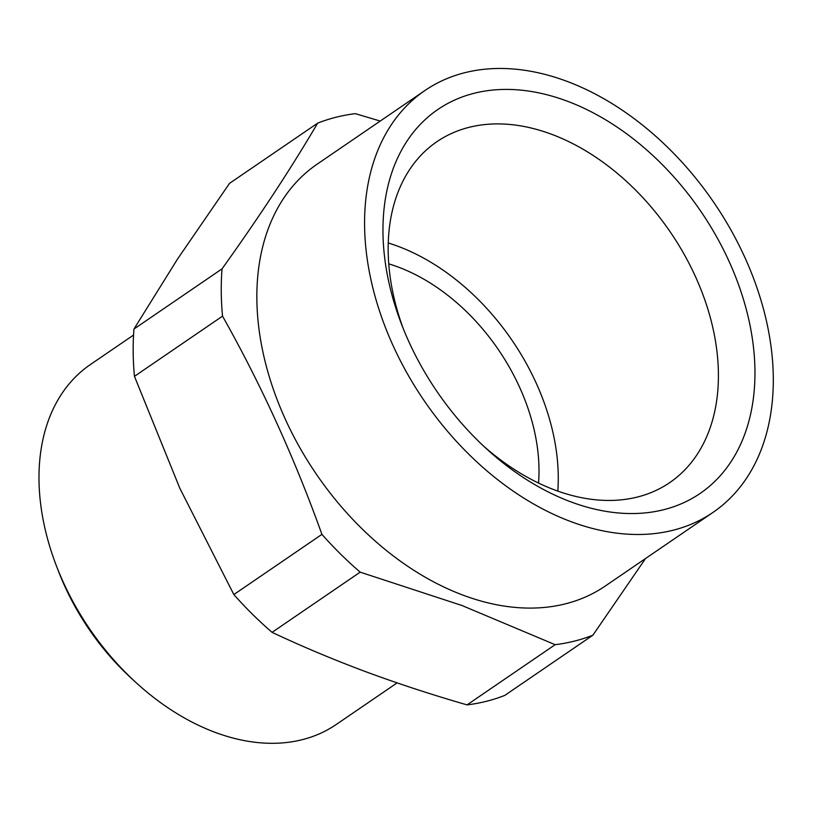 <?xml version="1.0" encoding="UTF-8"?>
<svg xmlns="http://www.w3.org/2000/svg" width="814" height="814" viewBox="0 0 814 814"><rect width="100%" height="100%" fill="white"/><g stroke="black" fill="none" stroke-linecap="round" stroke-linejoin="round"><path stroke-width="1.22" d="M424.816 90.588L317.084 164.214A255.433 175.509 55.7 0 0 256.858 299.074A255.433 175.509 55.7 0 0 463.522 595.329A255.433 175.509 55.7 0 0 605.341 585.988L713.064 512.362A255.433 175.509 55.7 0 0 773.3 377.513A255.433 175.509 55.7 0 0 646.336 128.195A255.433 175.509 55.7 0 0 424.816 90.588A255.433 175.509 55.7 0 0 364.58 225.447A255.433 175.509 55.7 0 0 491.544 474.766A255.433 175.509 55.7 0 0 713.064 512.362M317.623 123.168L229.528 183.364L177.472 259.127L133.954 329.049A292.48 200.966 55.7 0 0 134.452 376.343L179.874 488.369L233.842 594.566A292.48 200.966 55.7 0 0 272.09 632.346C301.719 646.306 332.784 659.371 365.303 671.54C397.812 683.577 431.735 694.698 467.053 704.883L555.138 644.688L461.935 605.494L360.175 572.15A292.48 200.966 -124.3 0 1 321.927 534.371C294.444 457.763 261.314 385.022 222.537 316.137A292.48 200.966 -124.3 0 1 222.039 268.854C259.554 216.432 291.412 167.867 317.623 123.168A292.48 200.966 -124.3 0 1 355.372 113.655L380.219 121.072M566.839 101.017A232.509 159.748 -124.3 0 1 754.954 370.685A232.509 159.748 -124.3 0 1 571.041 501.933A232.509 159.748 -124.3 0 1 486.874 449.135A232.509 159.748 -124.3 0 1 401.556 324.298A232.509 159.748 -124.3 0 1 566.839 101.017M483.577 446.082A206.41 141.819 55.7 0 0 555.158 490.14A206.41 141.819 55.7 0 0 666.259 484.869A206.41 141.819 55.7 0 0 706.521 304.914A206.41 141.819 55.7 0 0 551.424 134.218A206.41 141.819 55.7 0 0 433.435 144.18A206.41 141.819 55.7 0 0 403.205 328.48M557.814 491.107A198.443 136.345 55.7 0 0 397.71 246.184A198.443 136.345 55.7 0 0 388.227 242.959M136.406 682.926L132.102 678.998A200.509 137.77 -124.3 0 1 58.527 571.336L56.431 565.903A217.948 149.745 55.7 0 0 136.406 682.926A217.948 149.745 55.7 0 0 215.303 732.417A217.948 149.745 55.7 0 0 336.304 724.45L397.12 682.885M133.547 335.053L90.354 364.57A217.948 149.745 55.7 0 0 56.431 565.903M538.532 483.058A174.359 119.8 55.7 0 0 397.934 266.951A174.359 119.8 55.7 0 0 388.726 263.848M233.842 594.566L321.927 534.371M272.09 632.346L360.175 572.15M134.452 376.343L222.537 316.137M133.954 329.049L222.039 268.854M467.053 704.883A292.48 200.966 55.7 0 0 504.812 695.38L592.897 635.185A292.48 200.966 -124.3 0 1 555.138 644.688M645.553 558.506L592.897 635.185"/></g></svg>
